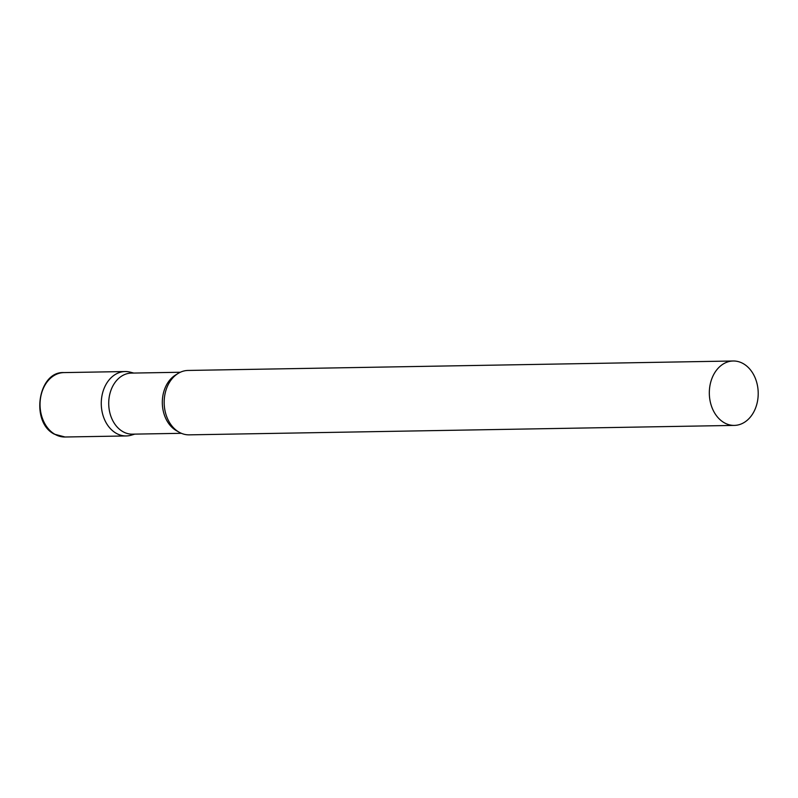 <?xml version="1.0" encoding="UTF-8"?>
<svg xmlns="http://www.w3.org/2000/svg" width="798" height="798" viewBox="0 0 798 798"><rect width="100%" height="100%" fill="white"/><g stroke="black" fill="none" stroke-linecap="round" stroke-linejoin="round"><path stroke-width="1.2" d="M134.024 434.132A32.209 24.449 -91 0 1 126.274 435.947A32.209 24.449 -91 0 1 116.129 433.244A32.209 24.449 -91 0 1 101.705 397.354A32.209 24.449 -91 0 1 125.156 371.539A32.209 24.449 -91 0 1 132.967 373.075M180.308 372.257L131.371 373.105A30.533 23.172 89 0 0 110.573 391.389A30.533 23.172 89 0 0 132.428 434.162L181.365 433.314M133.775 373.065L130.194 372.137A32.209 24.449 89 0 0 103.221 390.83A32.209 24.449 89 0 0 107.002 424.217A32.209 24.449 89 0 0 131.281 435.169L134.832 434.122M733.202 360.995L188.059 370.452A32.209 24.449 89 0 0 166.124 389.733A32.209 24.449 89 0 0 165.794 390.811A32.209 24.449 89 0 0 166.223 415.279A32.209 24.449 89 0 0 189.176 434.85L734.32 425.404A32.209 24.449 89 0 0 756.255 406.112A32.209 24.449 89 0 0 733.202 360.995A32.209 24.449 89 0 0 711.277 380.287A32.209 24.449 89 0 0 734.32 425.404M65.047 437.005A32.209 24.449 -91 0 1 54.902 434.302A32.209 24.449 -91 0 1 40.479 398.411A32.209 24.449 -91 0 1 63.93 372.596C38.015 371.05 30.134 422.341 54.384 434.182L65.047 437.005L126.274 435.947M176.887 374.252A30.533 23.172 89 0 0 164.169 390.461A30.533 23.172 89 0 0 177.874 431.439M125.156 371.539L63.93 372.596"/></g></svg>

